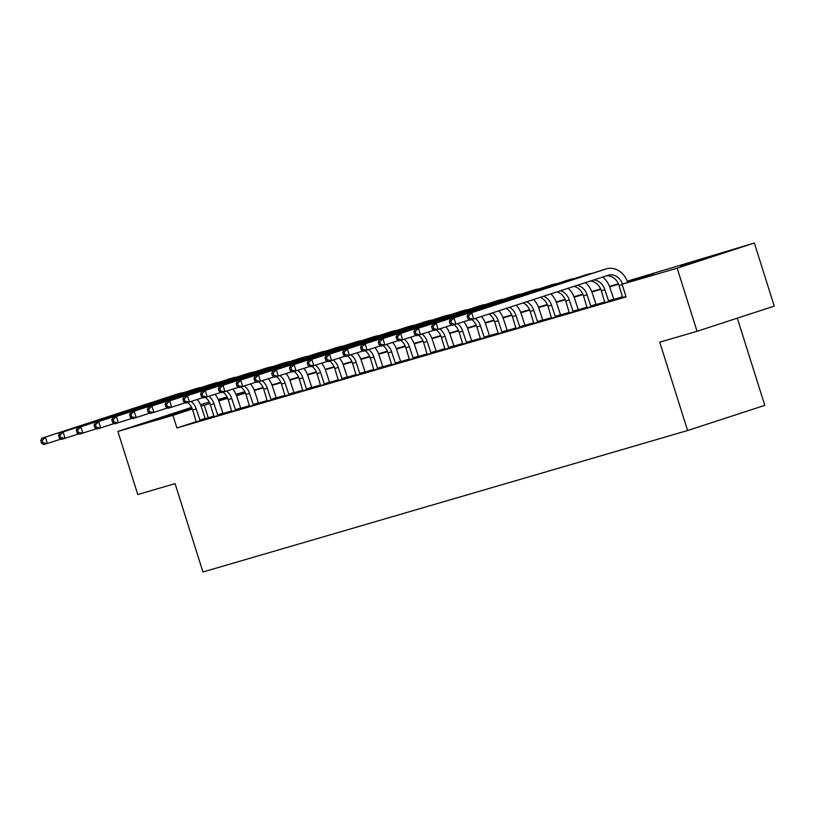 <?xml version="1.0" encoding="UTF-8"?>
<svg xmlns="http://www.w3.org/2000/svg" width="815" height="815" viewBox="0 0 815 815"><rect width="100%" height="100%" fill="white"/><g stroke="black" fill="none" stroke-linecap="round" stroke-linejoin="round"><path stroke-width="1.22" d="M680.657 266.403L716.619 254.891L680.657 266.403M192.014 408.244L155.614 419.552L191.882 407.958M737.31 318.166L764.796 405.35L687.605 430.524L202.945 571.987L175.082 483.641L137.776 494.532L117.88 431.43L191.596 407.388M200.47 404.678L209.312 402.101M218.237 399.493L227.079 396.915M236.004 394.307L244.846 391.73M627.255 281.185L754.354 243.013L677.163 268.186L622.09 284.262L653.386 274.054L627.428 281.633M677.163 268.186L697.059 331.287L774.25 306.114L754.354 243.013M196.242 421.681L176.937 427.977L626.063 296.884L622.09 284.262M622.599 296.823L613.726 299.411M604.832 302.008L595.959 304.596M587.065 307.194L578.192 309.781M569.298 312.379L560.425 314.967M551.541 317.565L542.658 320.152M533.774 322.75L524.891 325.338M516.007 327.936L507.124 330.523M498.24 333.121L489.367 335.709M480.473 338.306L471.6 340.894M462.706 343.492L453.833 346.08M444.939 348.677L436.066 351.265M427.172 353.863L418.299 356.45M409.405 359.048L400.532 361.636M391.638 364.234L382.765 366.821M373.871 369.419L364.998 372.007M356.104 374.605L347.231 377.192M338.337 379.79L329.464 382.378M320.57 384.975L311.697 387.573M302.813 390.161L293.93 392.759M285.046 395.346L276.163 397.944M267.279 400.532L258.396 403.13M249.512 405.717L240.639 408.315M231.745 410.903L222.872 413.5M213.978 416.088L205.156 418.767M196.262 421.915L205.38 419.155M214.029 416.73L223.147 413.969M231.796 411.544L240.904 408.784M249.563 406.359L258.671 403.598M267.33 401.174L276.438 398.413M285.097 395.988L294.205 393.227M302.864 390.803L311.972 388.042M320.631 385.617L329.739 382.856M338.398 380.432L347.506 377.671M356.155 375.246L365.273 372.486M373.922 370.061L383.04 367.3M391.689 364.876L400.807 362.115M409.456 359.69L418.574 356.929M427.223 354.505L436.341 351.744M444.99 349.319L454.108 346.558M462.757 344.134L471.875 341.373M480.524 338.948L489.632 336.188M498.291 333.763L507.399 331.002M516.058 328.577L525.166 325.817M533.825 323.392L542.933 320.631M551.592 318.207L560.7 315.446M569.359 313.021L578.467 310.26M587.126 307.836L596.234 305.075M604.883 302.64L614.001 299.889M622.65 297.455L625.971 296.568M697.059 331.287L659.753 342.178L687.605 430.524M176.937 427.977L172.953 415.355L117.88 431.43M209.954 403.486L201.081 406.186M192.34 409.028L172.953 415.355M618.585 284.211L609.661 286.819M600.818 289.396L591.894 292.004M583.051 294.582L574.127 297.19M565.284 299.767L556.37 302.375M547.517 304.953L538.603 307.561M529.75 310.138L520.836 312.746M511.983 315.323L503.069 317.931M494.216 320.509L485.302 323.117M476.449 325.694L467.535 328.302M458.682 330.88L449.768 333.488M440.915 336.065L432.001 338.673M423.158 341.251L414.234 343.859M405.391 346.436L396.467 349.044M387.624 351.622L378.7 354.23M369.857 356.807L360.933 359.415M352.09 362.003L343.166 364.6M334.323 367.188L325.399 369.786M316.556 372.373L307.642 374.971M298.789 377.559L289.875 380.157M281.022 382.744L272.108 385.342M263.255 387.93L254.341 390.528M245.488 393.115L236.574 395.713M227.721 398.301L218.807 400.899M227.416 397.598L218.858 400.389L227.538 397.852M236.401 395.265L245.305 392.667M254.168 390.079L263.062 387.482M271.935 384.894L280.829 382.296M289.702 379.709L298.596 377.111M307.469 374.523L316.363 371.925M325.236 369.338L334.13 366.74M343.003 364.152L351.897 361.554M360.76 358.967L369.664 356.369M378.527 353.781L387.431 351.184M396.294 348.596L405.198 345.998M414.061 343.41L422.965 340.813M431.828 338.225L440.732 335.627M449.595 333.04L458.499 330.442M467.362 327.854L476.266 325.256M485.129 322.669L494.033 320.071M502.896 317.483L511.789 314.885M520.663 312.298L529.556 309.7M538.43 307.112L547.323 304.515M556.197 301.927L565.09 299.329M573.964 296.741L582.857 294.144M591.731 291.556L600.624 288.958M609.488 286.371L618.391 283.773M244.928 391.883L236.187 394.735M208.233 417.769L204.249 405.147M200.164 420.856L196.211 408.916A13.234 10.972 73.7 0 0 191.107 401.52M196.272 421.987L192.656 409.955A13.234 10.972 73.7 0 0 187.613 402.6M197.291 399.503A19.855 16.453 -106.3 0 1 201.427 407.215L205.411 419.226M61.023 439.081L43.786 444.572L41.545 443.258L42.971 442.84L42.176 440.314L40.75 440.732L41.545 443.258M40.75 440.732L41.799 438.266L176.254 394.419A19.855 16.453 -106.3 0 1 176.661 394.297A19.855 16.453 -106.3 0 1 177.079 394.185M41.799 438.266L179.809 393.38A19.855 16.453 -106.3 0 1 180.217 393.258A19.855 16.453 -106.3 0 1 183.304 392.728M42.176 440.314L45.355 437.227L47.341 443.533L42.971 442.84M199.757 420.163L204.972 418.462M217.931 415.67L213.978 403.731A13.234 10.972 73.7 0 0 208.874 396.335M214.039 416.801L210.423 404.77A13.234 10.972 73.7 0 0 205.38 397.414M215.058 394.317A19.855 16.453 -106.3 0 1 219.194 402.029L223.178 414.04M78.79 433.896L61.553 439.387L59.312 438.073L60.738 437.655L59.933 435.129L58.517 435.546L59.312 438.073M58.517 435.546L59.566 433.081L194.021 389.234A19.855 16.453 -106.3 0 1 194.428 389.112A19.855 16.453 -106.3 0 1 194.846 389M59.566 433.081L197.576 388.195A19.855 16.453 -106.3 0 1 197.984 388.072A19.855 16.453 -106.3 0 1 201.071 387.543M59.933 435.129L63.122 432.042L65.108 438.348L60.738 437.655M217.524 414.978L222.739 413.276M235.698 410.485L231.745 398.545A13.234 10.972 73.7 0 0 226.641 391.149M231.806 411.616L228.19 399.584A13.234 10.972 73.7 0 0 223.147 392.229M232.815 389.132A19.855 16.453 -106.3 0 1 236.961 396.844L240.945 408.845M96.557 428.7L79.32 434.201L77.079 432.887L78.495 432.47L77.7 429.943L76.284 430.361L77.079 432.887M76.284 430.361L77.333 427.895L211.788 384.048A19.855 16.453 -106.3 0 1 212.195 383.926A19.855 16.453 -106.3 0 1 212.603 383.814M77.333 427.895L215.343 383.009A19.855 16.453 -106.3 0 1 215.751 382.887A19.855 16.453 -106.3 0 1 218.838 382.357M77.7 429.943L80.889 426.856L82.875 433.162L78.495 432.47M235.291 409.792L240.507 408.091M253.455 405.299L249.512 393.36A13.234 10.972 73.7 0 0 244.408 385.964M249.573 406.43L245.957 394.399A13.234 10.972 73.7 0 0 240.904 387.044M250.582 383.947A19.855 16.453 -106.3 0 1 254.728 391.658L258.712 403.659M114.324 423.515L97.087 429.016L94.846 427.702L96.262 427.284L95.467 424.758L94.051 425.175L94.846 427.702M94.051 425.175L95.1 422.71L229.555 378.863A19.855 16.453 -106.3 0 1 229.962 378.741A19.855 16.453 -106.3 0 1 230.37 378.629M95.1 422.71L233.11 377.824A19.855 16.453 -106.3 0 1 233.518 377.702A19.855 16.453 -106.3 0 1 236.605 377.172M95.467 424.758L98.656 421.671L100.642 427.977L96.262 427.284M253.058 404.607L258.274 402.905M271.222 400.114L267.279 388.174A13.234 10.972 73.7 0 0 262.175 380.778M267.33 401.245L263.724 389.213A13.234 10.972 73.7 0 0 258.671 381.858M268.349 378.761A19.855 16.453 -106.3 0 1 272.495 386.473L276.479 398.474M132.091 418.329L114.854 423.831L112.613 422.516L114.029 422.099L113.234 419.572L111.818 419.99L112.613 422.516M111.818 419.99L112.867 417.524L247.322 373.678A19.855 16.453 -106.3 0 1 247.729 373.555A19.855 16.453 -106.3 0 1 248.137 373.443M112.867 417.524L250.877 372.638A19.855 16.453 -106.3 0 1 251.285 372.516A19.855 16.453 -106.3 0 1 254.372 371.986M113.234 419.572L116.413 416.485L118.409 422.791L114.029 422.099M270.825 399.421L276.041 397.72M288.989 394.929L285.046 382.989A13.234 10.972 73.7 0 0 279.942 375.593M285.097 396.059L281.491 384.028A13.234 10.972 73.7 0 0 276.438 376.673M286.116 373.576A19.855 16.453 -106.3 0 1 290.262 381.288L294.246 393.288M149.858 413.144L132.621 418.645L130.38 417.331L131.796 416.913L131.001 414.387L129.585 414.804L130.38 417.331M129.585 414.804L130.634 412.339L265.089 368.492A19.855 16.453 -106.3 0 1 265.496 368.37A19.855 16.453 -106.3 0 1 265.904 368.258M130.634 412.339L268.644 367.453A19.855 16.453 -106.3 0 1 269.052 367.331A19.855 16.453 -106.3 0 1 272.139 366.801M131.001 414.387L134.18 411.3L136.176 417.606L131.796 416.913M288.591 394.236L293.808 392.535M306.756 389.743L302.813 377.803A13.234 10.972 73.7 0 0 297.709 370.407M302.864 390.874L299.258 378.843A13.234 10.972 73.7 0 0 294.205 371.487M303.883 368.39A19.855 16.453 -106.3 0 1 308.029 376.102L312.013 388.103M167.625 407.958L150.388 413.46L148.147 412.146L149.563 411.728L148.768 409.201L147.352 409.619L148.147 412.146M147.352 409.619L148.401 407.154L282.856 363.307A19.855 16.453 -106.3 0 1 283.263 363.184A19.855 16.453 -106.3 0 1 283.671 363.072M148.401 407.154L286.411 362.268A19.855 16.453 -106.3 0 1 286.819 362.145A19.855 16.453 -106.3 0 1 289.906 361.615M148.768 409.201L151.947 406.115L153.943 412.421L149.563 411.728M306.359 389.05L311.575 387.349M324.523 384.558L320.58 372.618A13.234 10.972 73.7 0 0 315.476 365.222M320.631 385.689L317.025 373.657A13.234 10.972 73.7 0 0 311.972 366.302M321.65 363.205A19.855 16.453 -106.3 0 1 325.786 370.917L329.78 382.918M185.392 402.773L168.155 408.274L165.914 406.96L167.33 406.542L166.535 404.016L165.109 404.434L165.914 406.96M165.109 404.434L166.158 401.968L300.623 358.121A19.855 16.453 -106.3 0 1 301.03 357.999A19.855 16.453 -106.3 0 1 301.438 357.887M166.158 401.968L304.178 357.082A19.855 16.453 -106.3 0 1 304.586 356.96A19.855 16.453 -106.3 0 1 307.673 356.43M166.535 404.016L169.714 400.929L171.71 407.235L167.33 406.542M324.126 383.865L329.341 382.164M342.29 379.372L338.337 367.433A13.234 10.972 73.7 0 0 333.243 360.036M338.398 380.503L334.792 368.472A13.234 10.972 73.7 0 0 329.739 361.116M339.417 358.019A19.855 16.453 -106.3 0 1 343.553 365.731L347.547 377.732M203.149 397.588L185.922 403.089L183.681 401.775L185.097 401.357L184.302 398.83L182.876 399.248L183.681 401.775M182.876 399.248L183.925 396.783L318.39 352.936A19.855 16.453 -106.3 0 1 318.797 352.814A19.855 16.453 -106.3 0 1 319.205 352.701M183.925 396.783L321.945 351.897A19.855 16.453 -106.3 0 1 322.353 351.774A19.855 16.453 -106.3 0 1 325.44 351.245M184.302 398.83L187.481 395.744L189.477 402.05L185.097 401.357M341.893 378.68L347.109 376.978M360.057 374.187L356.104 362.247A13.234 10.972 73.7 0 0 351.01 354.851M356.165 375.318L352.559 363.286A13.234 10.972 73.7 0 0 347.506 355.931M357.184 352.834A19.855 16.453 -106.3 0 1 361.32 360.546L365.314 372.547M220.916 392.402L203.689 397.903L201.437 396.589L202.864 396.172L202.069 393.645L200.643 394.063L201.437 396.589M200.643 394.063L201.692 391.597L336.157 347.75A19.855 16.453 -106.3 0 1 336.564 347.628A19.855 16.453 -106.3 0 1 336.972 347.516M201.692 391.597L339.712 346.711A19.855 16.453 -106.3 0 1 340.11 346.589A19.855 16.453 -106.3 0 1 343.207 346.059M202.069 393.645L205.248 390.558L207.234 396.864L202.864 396.172M359.649 373.494L364.865 371.793M377.824 369.001L373.871 357.062A13.234 10.972 73.7 0 0 368.767 349.666M373.932 370.132L370.326 358.101A13.234 10.972 73.7 0 0 365.273 350.745M374.951 347.648A19.855 16.453 -106.3 0 1 379.087 355.36L383.081 367.361M238.683 387.217L221.456 392.718L219.204 391.404L220.631 390.986L219.836 388.46L218.41 388.877L219.204 391.404M218.41 388.877L219.459 386.412L353.924 342.565A19.855 16.453 -106.3 0 1 354.331 342.443A19.855 16.453 -106.3 0 1 354.739 342.331M219.459 386.412L357.469 341.526A19.855 16.453 -106.3 0 1 357.877 341.404A19.855 16.453 -106.3 0 1 360.974 340.874M219.836 388.46L223.015 385.373L225.001 391.679L220.631 390.986M377.416 368.309L382.632 366.607M395.591 363.816L391.638 351.876A13.234 10.972 73.7 0 0 386.534 344.48M391.699 364.947L388.083 352.915A13.234 10.972 73.7 0 0 383.04 345.56M392.718 342.463A19.855 16.453 -106.3 0 1 396.854 350.175L400.848 362.176M256.45 382.031L239.223 387.532L236.971 386.218L238.398 385.801L237.603 383.274L236.177 383.692L236.971 386.218M236.177 383.692L237.226 381.226L371.691 337.379A19.855 16.453 -106.3 0 1 372.098 337.257A19.855 16.453 -106.3 0 1 372.506 337.145M237.226 381.226L375.236 336.34A19.855 16.453 -106.3 0 1 375.644 336.218A19.855 16.453 -106.3 0 1 378.731 335.688M237.603 383.274L240.782 380.187L242.768 386.493L238.398 385.801M395.183 363.123L400.399 361.422M413.358 358.631L409.405 346.691A13.234 10.972 73.7 0 0 404.301 339.295M409.466 359.761L405.85 347.73A13.234 10.972 73.7 0 0 400.807 340.375M410.485 337.278A19.855 16.453 -106.3 0 1 414.621 344.99L418.615 356.99M274.217 376.846L256.98 382.347L254.738 381.033L256.165 380.615L255.37 378.089L253.944 378.506L254.738 381.033M253.944 378.506L254.993 376.041L389.458 332.194A19.855 16.453 -106.3 0 1 389.855 332.072A19.855 16.453 -106.3 0 1 390.273 331.96M254.993 376.041L393.003 331.155A19.855 16.453 -106.3 0 1 393.411 331.033A19.855 16.453 -106.3 0 1 396.498 330.503M255.37 378.089L258.549 375.002L260.535 381.308L256.165 380.615M412.95 357.938L418.166 356.237M431.125 353.445L427.172 341.505A13.234 10.972 73.7 0 0 422.068 334.109M427.233 354.576L423.617 342.534A13.234 10.972 73.7 0 0 418.574 335.189M428.252 332.092A19.855 16.453 -106.3 0 1 432.388 339.804L436.371 351.805M291.984 371.66L274.747 377.162L272.505 375.837L273.932 375.43L273.137 372.903L271.711 373.321L272.505 375.837M271.711 373.321L272.76 370.856L407.215 327.009A19.855 16.453 -106.3 0 1 407.622 326.886A19.855 16.453 -106.3 0 1 408.04 326.774M272.76 370.856L410.77 325.969A19.855 16.453 -106.3 0 1 411.178 325.847A19.855 16.453 -106.3 0 1 414.264 325.317M273.137 372.903L276.316 369.816L278.302 376.123L273.932 375.43M430.717 352.752L435.933 351.051M448.892 348.26L444.939 336.32A13.234 10.972 73.7 0 0 439.835 328.924M445 349.39L441.384 337.349A13.234 10.972 73.7 0 0 436.341 329.994M446.019 326.907A19.855 16.453 -106.3 0 1 450.155 334.619L454.138 346.62M309.751 366.475L292.514 371.976L290.272 370.652L291.699 370.244L290.904 367.718L289.478 368.136L290.272 370.652M289.478 368.136L290.527 365.67L424.982 321.823A19.855 16.453 -106.3 0 1 425.389 321.701A19.855 16.453 -106.3 0 1 425.807 321.589M290.527 365.67L428.537 320.784A19.855 16.453 -106.3 0 1 428.945 320.662A19.855 16.453 -106.3 0 1 432.031 320.132M290.904 367.718L294.083 364.631L296.069 370.937L291.699 370.244M448.484 347.567L453.7 345.866M466.659 343.074L462.706 331.135A13.234 10.972 73.7 0 0 457.602 323.738M462.767 344.205L459.151 332.163A13.234 10.972 73.7 0 0 454.108 324.808M463.786 321.721A19.855 16.453 -106.3 0 1 467.922 329.433L471.905 341.434M327.518 361.289L310.281 366.791L308.039 365.466L309.466 365.059L308.661 362.532L307.245 362.95L308.039 365.466M307.245 362.95L308.294 360.485L442.749 316.638A19.855 16.453 -106.3 0 1 443.156 316.515A19.855 16.453 -106.3 0 1 443.574 316.403M308.294 360.485L446.304 315.599A19.855 16.453 -106.3 0 1 446.712 315.476A19.855 16.453 -106.3 0 1 449.798 314.947M308.661 362.532L311.85 359.446L313.836 365.752L309.466 365.059M466.251 342.382L471.467 340.68M484.426 337.889L480.473 325.949A13.234 10.972 73.7 0 0 475.369 318.553M480.534 339.02L476.918 326.978A13.234 10.972 73.7 0 0 471.875 319.623M481.543 316.536A19.855 16.453 -106.3 0 1 485.689 324.248L489.672 336.249M345.285 356.104L328.048 361.605L325.806 360.281L327.223 359.873L326.428 357.347L325.012 357.765L325.806 360.281M325.012 357.765L326.061 355.299L460.516 311.452A19.855 16.453 -106.3 0 1 460.923 311.33A19.855 16.453 -106.3 0 1 461.331 311.218M326.061 355.299L464.071 310.413A19.855 16.453 -106.3 0 1 464.479 310.291A19.855 16.453 -106.3 0 1 467.565 309.761M326.428 357.347L329.617 354.26L331.603 360.566L327.223 359.873M484.018 337.196L489.234 335.495M502.183 332.703L498.24 320.764A13.234 10.972 73.7 0 0 492.545 312.95M498.301 333.834L494.685 321.793A13.234 10.972 73.7 0 0 489.112 314.07M498.912 310.872A19.855 16.453 -106.3 0 1 503.456 319.062L507.439 331.063M363.052 350.919L345.815 356.42L343.573 355.096L344.99 354.688L344.195 352.162L342.779 352.579L343.573 355.096M342.779 352.579L343.828 350.114L478.283 306.267A19.855 16.453 -106.3 0 1 478.69 306.145A19.855 16.453 -106.3 0 1 479.098 306.032M343.828 350.114L481.838 305.228A19.855 16.453 -106.3 0 1 482.246 305.105A19.855 16.453 -106.3 0 1 485.332 304.576M344.195 352.162L347.384 349.075L349.37 355.381L344.99 354.688M501.785 332.011L507.001 330.309M519.95 327.518L516.007 315.578A13.234 10.972 73.7 0 0 509.67 307.367M516.058 328.649L512.452 316.607A13.234 10.972 73.7 0 0 506.258 308.478M516.262 305.218A19.855 16.453 -106.3 0 1 521.223 313.877L525.206 325.878M380.819 345.733L363.582 351.234L361.34 349.91L362.757 349.503L361.962 346.976L360.546 347.394L361.34 349.91M360.546 347.394L361.595 344.928L496.05 301.081A19.855 16.453 -106.3 0 1 496.457 300.959A19.855 16.453 -106.3 0 1 496.865 300.847M361.595 344.928L499.605 300.042A19.855 16.453 -106.3 0 1 500.013 299.92A19.855 16.453 -106.3 0 1 503.099 299.39M361.962 346.976L365.14 343.889L367.137 350.195L362.757 349.503M519.552 326.825L524.768 325.124M537.717 322.332L533.774 310.393A13.234 10.972 73.7 0 0 526.735 301.805M533.825 323.463L530.219 311.422A13.234 10.972 73.7 0 0 523.322 302.915M533.581 299.574A19.855 16.453 -106.3 0 1 538.99 308.691L542.973 320.692M398.586 340.548L381.349 346.049L379.107 344.725L380.524 344.317L379.729 341.791L378.313 342.208L379.107 344.725M378.313 342.208L379.362 339.743L513.817 295.896A19.855 16.453 -106.3 0 1 514.224 295.774A19.855 16.453 -106.3 0 1 514.632 295.662M379.362 339.743L517.372 294.857A19.855 16.453 -106.3 0 1 517.78 294.735A19.855 16.453 -106.3 0 1 520.866 294.205M379.729 341.791L382.907 338.704L384.904 345.01L380.524 344.317M537.319 321.64L542.535 319.938M555.484 317.147L551.541 305.207A13.234 10.972 73.7 0 0 543.707 296.263M551.592 318.278L547.986 306.236A13.234 10.972 73.7 0 0 540.325 297.373M550.889 293.93A19.855 16.453 -106.3 0 1 556.757 303.506L560.74 315.507M416.353 335.362L399.116 340.864L396.874 339.539L398.291 339.132L397.496 336.605L396.08 337.023L396.874 339.539M396.08 337.023L397.129 334.558L531.584 290.711A19.855 16.453 -106.3 0 1 531.991 290.588A19.855 16.453 -106.3 0 1 532.399 290.476M397.129 334.558L535.139 289.671A19.855 16.453 -106.3 0 1 535.547 289.549A19.855 16.453 -106.3 0 1 538.634 289.019M397.496 336.605L400.674 333.518L402.671 339.824L398.291 339.132M555.086 316.454L560.302 314.753M573.251 311.962L569.308 300.022A13.234 10.972 73.7 0 0 560.577 290.772M569.359 313.092L565.753 301.051A13.234 10.972 73.7 0 0 557.216 291.862M568.167 288.296A19.855 16.453 -106.3 0 1 574.514 298.321L578.507 310.321M434.12 330.177L416.883 335.678L414.641 334.354L416.058 333.946L415.263 331.42L413.837 331.837L414.641 334.354M413.837 331.837L414.886 329.372L549.351 285.525A19.855 16.453 -106.3 0 1 549.758 285.403A19.855 16.453 -106.3 0 1 550.166 285.291M414.886 329.372L552.906 284.486A19.855 16.453 -106.3 0 1 553.314 284.364A19.855 16.453 -106.3 0 1 556.4 283.834M415.263 331.42L418.441 328.333L420.438 334.639L416.058 333.946M572.853 311.269L578.069 309.568M591.018 306.776L587.065 294.836A13.234 10.972 73.7 0 0 577.264 285.321M587.126 307.907L583.52 295.865A13.234 10.972 73.7 0 0 573.943 286.411M585.425 282.662A19.855 16.453 -106.3 0 1 592.281 293.135L596.274 305.136M451.877 324.991L434.65 330.493L432.408 329.168L433.825 328.761L433.03 326.234L431.604 326.652L432.408 329.168M431.604 326.652L432.653 324.187L567.118 280.34A19.855 16.453 -106.3 0 1 567.525 280.217A19.855 16.453 -106.3 0 1 567.933 280.105M432.653 324.187L570.673 279.301A19.855 16.453 -106.3 0 1 571.081 279.178A19.855 16.453 -106.3 0 1 574.168 278.649M433.03 326.234L436.208 323.147L438.195 329.454L433.825 328.761M590.62 306.083L595.836 304.382M608.785 301.591L604.832 289.651A13.234 10.972 73.7 0 0 593.646 279.983M604.893 302.722L601.287 290.68A13.234 10.972 73.7 0 0 590.417 281.043M602.652 277.049A19.855 16.453 -106.3 0 1 610.048 287.95L614.041 299.951M469.644 319.806L452.417 325.307L450.165 323.983L451.591 323.575L450.797 321.049L449.371 321.467L450.165 323.983M449.371 321.467L450.42 319.001L584.885 275.154A19.855 16.453 -106.3 0 1 585.292 275.032A19.855 16.453 -106.3 0 1 585.7 274.92M450.42 319.001L588.44 274.115A19.855 16.453 -106.3 0 1 588.837 273.993A19.855 16.453 -106.3 0 1 591.934 273.463M450.797 321.049L453.975 317.962L455.962 324.268L451.591 323.575M608.377 300.898L613.593 299.197M622.66 297.536L619.054 285.495A13.234 10.972 73.7 0 0 606.044 275.939M622.497 284.129A13.234 10.972 73.7 0 0 608.459 275.154A13.234 10.972 73.7 0 0 608.194 275.246L470.184 320.122L467.932 318.797L469.359 318.39L468.564 315.863L467.138 316.281L467.932 318.797M467.138 316.281L468.187 313.806L602.652 269.969A19.855 16.453 -106.3 0 1 603.059 269.846A19.855 16.453 -106.3 0 1 603.467 269.734M468.187 313.806L606.197 268.93A19.855 16.453 -106.3 0 1 606.605 268.807A19.855 16.453 -106.3 0 1 627.713 282.428M468.564 315.863L471.742 312.777L473.729 319.083L469.359 318.39M192.656 409.955L196.211 408.916M176.254 394.419L179.809 393.38M210.423 404.77L213.978 403.731M194.021 389.234L197.576 388.195M228.19 399.584L231.745 398.545M211.788 384.048L215.343 383.009M245.957 394.399L249.512 393.36M229.555 378.863L233.11 377.824M263.724 389.213L267.279 388.174M247.322 373.678L250.877 372.638M281.491 384.028L285.046 382.989M265.089 368.492L268.644 367.453M299.258 378.843L302.813 377.803M282.856 363.307L286.411 362.268M317.025 373.657L320.58 372.618M300.623 358.121L304.178 357.082M334.792 368.472L338.337 367.433M318.39 352.936L321.945 351.897M352.559 363.286L356.104 362.247M336.157 347.75L339.712 346.711M370.326 358.101L373.871 357.062M353.924 342.565L357.469 341.526M388.083 352.915L391.638 351.876M371.691 337.379L375.236 336.34M405.85 347.73L409.405 346.691M389.458 332.194L393.003 331.155M423.617 342.534L427.172 341.505M407.215 327.009L410.77 325.969M441.384 337.349L444.939 336.32M424.982 321.823L428.537 320.784M459.151 332.163L462.706 331.135M442.749 316.638L446.304 315.599M476.918 326.978L480.473 325.949M460.516 311.452L464.071 310.413M494.685 321.793L498.24 320.764M478.283 306.267L481.838 305.228M512.452 316.607L516.007 315.578M496.05 301.081L499.605 300.042M530.219 311.422L533.774 310.393M513.817 295.896L517.372 294.857M547.986 306.236L551.541 305.207M531.584 290.711L535.139 289.671M565.753 301.051L569.308 300.022M549.351 285.525L552.906 284.486M583.52 295.865L587.065 294.836M567.118 280.34L570.673 279.301M601.287 290.68L604.832 289.651M584.885 275.154L588.44 274.115M619.054 285.495L622.191 284.578M602.652 269.969L606.197 268.93M176.661 394.297L180.217 393.258M194.428 389.112L197.984 388.072M212.195 383.926L215.751 382.887M229.962 378.741L233.518 377.702M247.729 373.555L251.285 372.516M265.496 368.37L269.052 367.331M283.263 363.184L286.819 362.145M301.03 357.999L304.586 356.96M318.797 352.814L322.353 351.774M336.564 347.628L340.11 346.589M354.331 342.443L357.877 341.404M372.098 337.257L375.644 336.218M389.855 332.072L393.411 331.033M407.622 326.886L411.178 325.847M425.389 321.701L428.945 320.662M443.156 316.515L446.712 315.476M460.923 311.33L464.479 310.291M478.69 306.145L482.246 305.105M496.457 300.959L500.013 299.92M514.224 295.774L517.78 294.735M531.991 290.588L535.547 289.549M549.758 285.403L553.314 284.364M567.525 280.217L571.081 279.178M585.292 275.032L588.837 273.993M603.059 269.846L606.605 268.807"/></g></svg>
